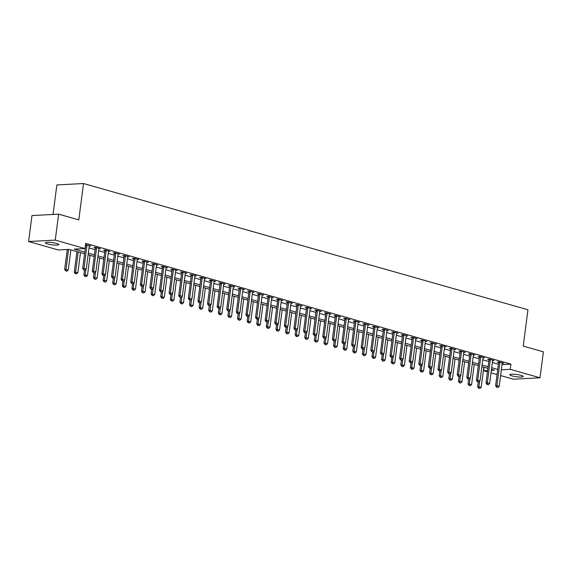<?xml version="1.0" encoding="UTF-8"?>
<svg xmlns="http://www.w3.org/2000/svg" width="572" height="572" viewBox="0 0 572 572"><rect width="100%" height="100%" fill="white"/><g stroke="black" fill="none" stroke-linecap="round" stroke-linejoin="round"><path stroke-width="0.86" d="M56.721 243.465A6.792 1.123 7.4 0 1 58.844 244.58A6.792 1.123 7.4 0 1 54.719 245.081A6.792 1.123 7.4 0 1 47.497 243.951A6.792 1.123 7.4 0 1 45.367 242.835A6.792 1.123 7.4 0 1 49.492 242.335A6.792 1.123 7.4 0 1 56.721 243.465M521.135 375.368A6.792 1.123 7.4 0 1 523.258 376.483A6.792 1.123 7.4 0 1 519.133 376.984A6.792 1.123 7.4 0 1 511.911 375.854A6.792 1.123 7.4 0 1 509.781 374.731A6.792 1.123 7.4 0 1 513.906 374.231A6.792 1.123 7.4 0 1 521.135 375.368M53.024 214.443L56.857 184.949L83.512 183.533L527.956 309.759L523.23 346.103L543.4 351.83L540.025 377.792L513.37 379.207L500.622 375.589M497.075 374.581L491.019 372.858M487.473 371.85L483.605 370.756L487.637 370.542M484.062 367.238L483.605 370.756M84.592 253.782L69.176 249.406L58.373 249.978L28.6 241.527L55.255 240.111L85.028 248.563L74.217 249.135L84.799 252.145M55.255 240.111L58.63 214.15L31.975 215.565L28.6 241.527M502.044 364.614L510.932 364.142L85.7 243.372L85.028 248.563M89.025 247.955L95.081 249.678M98.627 250.686L104.683 252.409M108.23 253.41L114.286 255.133M117.832 256.142L123.888 257.858M127.434 258.866L133.49 260.589M137.037 261.597L143.093 263.313M146.639 264.321L152.695 266.044M156.249 267.053L162.305 268.768M165.851 269.777L171.907 271.5M175.454 272.508L181.51 274.224M185.056 275.232L191.112 276.955M194.659 277.963L200.715 279.679M204.261 280.688L210.317 282.411M213.864 283.419L219.92 285.135M223.466 286.143L229.522 287.866M233.069 288.874L239.132 290.59M242.678 291.598L248.734 293.322M252.281 294.323L258.337 296.046M261.883 297.054L267.939 298.77M271.486 299.778L277.542 301.501M281.088 302.509L287.144 304.225M290.69 305.233L296.746 306.957M300.293 307.965L306.349 309.681M309.895 310.689L315.951 312.412M319.505 313.42L325.561 315.136M329.107 316.144L335.163 317.868M338.71 318.876L344.766 320.592M348.312 321.6L354.368 323.323M357.915 324.331L363.971 326.047M367.517 327.055L373.573 328.778M377.12 329.787L383.176 331.503M386.722 332.511L392.778 334.234M396.324 335.235L402.381 336.958M405.934 337.966L411.99 339.689M415.537 340.69L421.593 342.413M425.139 343.422L431.195 345.138M434.741 346.146L440.797 347.869M444.344 348.877L450.4 350.593M453.946 351.601L460.002 353.324M463.549 354.333L469.605 356.049M473.151 357.057L479.207 358.78M482.754 359.788L488.817 361.504M492.363 362.512L498.419 364.235M502.223 363.313L503.667 363.234L499.063 361.926L497.261 362.019L498.591 362.398M492.614 360.582L494.065 360.51L489.453 359.202L487.659 359.295L488.981 359.674M483.011 357.857L484.463 357.779L479.851 356.47L478.049 356.57L479.379 356.942M473.409 355.133L474.86 355.055L470.248 353.746L468.447 353.839L469.776 354.218M463.806 352.402L465.258 352.323L460.646 351.015L458.844 351.115L460.174 351.487M454.204 349.678L455.655 349.599L451.043 348.291L449.242 348.384L450.572 348.763M444.601 346.947L446.053 346.868L441.441 345.56L439.639 345.66L440.969 346.031M434.999 344.222L436.443 344.144L431.839 342.835L430.037 342.928L431.367 343.307M425.396 341.491L426.841 341.412L422.236 340.104L420.434 340.204L421.764 340.583M415.794 338.767L417.238 338.688L412.634 337.38L410.832 337.473L412.155 337.852M406.184 336.036L407.636 335.957L403.024 334.649L401.229 334.749L402.552 335.128M396.582 333.312L398.033 333.233L393.422 331.924L391.62 332.017L392.95 332.396M386.979 330.58L388.431 330.509L383.819 329.193L382.017 329.293L383.347 329.672M377.377 327.856L378.828 327.777L374.217 326.469L372.415 326.562L373.745 326.941M367.775 325.125L369.226 325.053L364.614 323.745L362.812 323.838L364.142 324.217M358.172 322.401L359.624 322.322L355.012 321.014L353.21 321.106L354.54 321.485M348.57 319.669L350.014 319.598L345.409 318.289L343.608 318.382L344.937 318.761M338.967 316.945L340.411 316.867L335.807 315.558L334.005 315.651L335.335 316.03M329.365 314.221L330.809 314.142L326.197 312.834L324.403 312.927L325.725 313.306M319.755 311.49L321.207 311.411L316.595 310.103L314.793 310.203L316.123 310.575M310.153 308.766L311.604 308.687L306.992 307.378L305.191 307.471L306.52 307.85M300.55 306.034L302.002 305.956L297.39 304.647L295.588 304.747L296.918 305.119M290.948 303.31L292.399 303.231L287.787 301.923L285.986 302.016L287.316 302.395M281.345 300.579L282.797 300.5L278.185 299.192L276.383 299.292L277.713 299.664M271.743 297.855L273.187 297.776L268.583 296.468L266.781 296.561L268.111 296.94M262.14 295.123L263.585 295.045L258.98 293.736L257.178 293.836L258.508 294.215M252.538 292.399L253.982 292.321L249.378 291.012L247.576 291.105L248.906 291.484M242.928 289.668L244.38 289.596L239.768 288.281L237.973 288.381L239.296 288.76M233.326 286.944L234.777 286.865L230.166 285.557L228.364 285.65L229.694 286.029M223.723 284.212L225.175 284.141L220.563 282.825L218.761 282.925L220.091 283.304M214.121 281.488L215.572 281.41L210.961 280.101L209.159 280.194L210.489 280.573M204.519 278.757L205.97 278.686L201.358 277.377L199.556 277.47L200.886 277.849M194.916 276.033L196.368 275.954L191.756 274.646L189.954 274.739L191.284 275.118M185.314 273.302L186.758 273.23L182.153 271.922L180.352 272.015L181.681 272.394M175.711 270.577L177.156 270.499L172.551 269.19L170.749 269.29L172.079 269.662M166.109 267.853L167.553 267.775L162.948 266.466L161.147 266.559L162.477 266.938M156.499 265.122L157.951 265.043L153.339 263.735L151.544 263.835L152.867 264.207M146.897 262.398L148.348 262.319L143.736 261.011L141.935 261.104L143.265 261.483M137.294 259.667L138.746 259.588L134.134 258.279L132.332 258.38L133.662 258.751M127.692 256.942L129.143 256.864L124.532 255.555L122.73 255.648L124.06 256.027M118.089 254.211L119.541 254.132L114.929 252.824L113.127 252.924L114.457 253.296M108.487 251.487L109.938 251.408L105.327 250.1L103.525 250.193L104.855 250.572M98.885 248.756L100.329 248.677L95.724 247.369L93.922 247.469L95.252 247.848M89.282 246.031L90.726 245.953L85.528 244.673M58.63 214.15L78.793 219.877L83.512 183.533M510.932 364.142L510.26 369.34L540.025 377.792M501.372 369.812L510.26 369.34M88.345 253.153L94.401 254.869M97.955 255.877L104.011 257.6M107.557 258.608L113.614 260.324M117.16 261.332L123.216 263.056M126.762 264.064L132.818 265.78M136.365 266.788L142.421 268.511M145.967 269.512L152.023 271.235M155.57 272.243L161.626 273.967M165.172 274.968L171.228 276.691M174.775 277.699L180.838 279.415M184.384 280.423L190.44 282.146M193.987 283.154L200.043 284.87M203.589 285.878L209.645 287.602M213.192 288.61L219.248 290.326M222.794 291.334L228.85 293.057M232.396 294.065L238.452 295.781M241.999 296.789L248.055 298.512M251.601 299.521L257.657 301.237M261.204 302.245L267.267 303.968M270.813 304.976L276.869 306.692M280.416 307.7L286.472 309.423M290.018 310.424L296.074 312.148M299.621 313.156L305.677 314.879M309.223 315.88L315.279 317.603M318.826 318.611L324.882 320.327M328.428 321.335L334.484 323.058M338.031 324.067L344.087 325.783M347.64 326.791L353.696 328.514M357.243 329.522L363.299 331.238M366.845 332.246L372.901 333.969M376.447 334.977L382.504 336.693M386.05 337.702L392.106 339.425M395.652 340.433L401.708 342.149M405.255 343.157L411.311 344.88M414.857 345.888L420.913 347.604M424.46 348.613L430.523 350.336M434.069 351.344L440.125 353.06M443.672 354.068L449.728 355.791M453.274 356.792L459.33 358.515M462.877 359.523L468.933 361.247M472.479 362.248L478.535 363.971M482.082 364.979L488.138 366.695M491.684 367.703L497.74 369.426M491.341 370.341L494.408 370.177L491.47 369.348M487.923 368.339L481.867 366.616M478.321 365.608L472.265 363.892M468.718 362.884L462.662 361.161M459.116 360.153L453.06 358.437M449.513 357.428L443.457 355.705M439.911 354.697L433.855 352.981M430.308 351.973L424.252 350.25M420.706 349.249L414.65 347.526M411.104 346.518L405.04 344.794M401.494 343.793L395.438 342.07M391.892 341.062L385.835 339.346M382.289 338.338L376.233 336.615M372.687 335.607L366.631 333.891M363.084 332.883L357.028 331.159M353.482 330.151L347.426 328.435M343.879 327.427L337.823 325.704M334.277 324.696L328.221 322.98M324.667 321.972L318.611 320.248M315.065 319.24L309.009 317.524M305.462 316.516L299.406 314.793M295.86 313.785L289.804 312.069M286.257 311.061L280.201 309.338M276.655 308.329L270.599 306.613M267.053 305.605L260.996 303.882M257.45 302.881L251.394 301.158M247.848 300.15L241.784 298.427M238.238 297.426L232.182 295.703M228.636 294.694L222.579 292.978M219.033 291.97L212.977 290.247M209.431 289.239L203.375 287.523M199.828 286.515L193.772 284.792M190.226 283.783L184.17 282.067M180.623 281.059L174.567 279.336M171.021 278.328L164.965 276.612M161.418 275.604L155.355 273.881M151.809 272.873L145.753 271.157M142.206 270.148L136.15 268.425M132.604 267.417L126.548 265.701M123.001 264.693L116.945 262.97M113.399 261.969L107.343 260.246M103.797 259.238L97.74 257.514M94.194 256.513L88.138 254.79M496.789 387.172L497.94 387.501L496.789 387.172L496.925 385.635L495.631 385.7L498.598 362.855A1.065 0.779 87 0 0 498.598 362.534L498.541 361.954M502.38 362.87L502.273 363.134A1.065 0.779 87 0 0 502.195 363.442L499.227 386.286L496.925 385.635L499.892 362.784A1.065 0.779 87 0 0 499.899 362.462L499.864 362.155M497.94 387.501L499.227 386.286M495.631 385.7L496.567 387.187M478.228 381.974L477.62 386.658L481.216 387.244L483.826 367.174M478.557 388.145L479.929 388.459L478.557 388.145L477.62 386.658M479.615 381.217L478.778 388.131M481.216 387.244L479.929 388.459M487.18 384.448L488.338 384.777L487.18 384.448L487.323 382.904L486.028 382.975L488.996 360.131A1.065 0.779 87 0 0 488.996 359.802L488.938 359.223M492.778 360.138L492.671 360.41A1.065 0.779 87 0 0 492.592 360.71L489.625 383.562L487.323 382.904L490.29 360.06A1.065 0.779 87 0 0 490.297 359.731L490.261 359.43M488.338 384.777L489.625 383.562M486.028 382.975L486.965 384.456M477.577 381.717L478.728 382.046L477.577 381.717L477.72 380.18L476.419 380.244L479.386 357.4A1.065 0.779 87 0 0 479.393 357.078L479.336 356.499M483.176 357.414L483.068 357.679A1.065 0.779 87 0 0 482.99 357.986L480.022 380.83L477.72 380.18L480.687 357.328A1.065 0.779 87 0 0 480.687 357.007L480.659 356.699M478.728 382.046L480.022 380.83M476.419 380.244L477.363 381.731M467.975 378.993L469.126 379.322L467.975 378.993L468.118 377.448L466.816 377.52L469.784 354.676A1.065 0.779 87 0 0 469.791 354.347L469.734 353.775M473.566 354.69L473.466 354.955A1.065 0.779 87 0 0 473.387 355.255L470.42 378.106L468.118 377.448L471.085 354.604A1.065 0.779 87 0 0 471.085 354.275L471.056 353.975M469.126 379.322L470.42 378.106M466.816 377.52L467.76 379M468.625 379.25L468.018 383.934L471.614 384.513L474.224 364.443M468.954 385.414L470.327 385.728L468.954 385.414L468.018 383.934M470.012 378.492L469.176 385.406M471.614 384.513L470.327 385.728M459.023 376.519L458.415 381.202L462.012 381.789L464.621 361.718M459.352 382.689L460.725 383.004L459.352 382.689L458.415 381.202M460.403 375.761L459.566 382.675M462.012 381.789L460.725 383.004M449.413 373.795L448.805 378.478L452.409 379.064L455.019 358.994M449.749 379.958L451.115 380.273L449.749 379.958L448.805 378.478M450.8 373.037L449.964 379.951M452.409 379.064L451.115 380.273M458.372 376.262L459.523 376.591L458.372 376.262L458.515 374.724L457.214 374.789L460.181 351.944A1.065 0.779 87 0 0 460.188 351.623L460.131 351.044M463.963 351.959L463.863 352.223A1.065 0.779 87 0 0 463.785 352.531L460.817 375.375L458.515 374.724L461.482 351.873A1.065 0.779 87 0 0 461.482 351.551L461.454 351.244M459.523 376.591L460.817 375.375M457.214 374.789L458.158 376.276M439.811 371.064L439.203 375.747L442.807 376.333L445.416 356.263M440.147 377.234L441.512 377.549L440.147 377.234L439.203 375.747M441.198 370.306L440.361 377.22M442.807 376.333L441.512 377.549M448.77 373.537L449.921 373.866L448.77 373.537L448.906 371.993L447.611 372.065L450.579 349.22A1.065 0.779 87 0 0 450.586 348.891L450.529 348.319M454.361 349.235L454.261 349.499A1.065 0.779 87 0 0 454.182 349.807L451.215 372.651L448.906 371.993L451.873 349.149A1.065 0.779 87 0 0 451.88 348.827L451.851 348.52M449.921 373.866L451.215 372.651M447.611 372.065L448.555 373.545M439.167 370.806L440.318 371.135L439.167 370.806L439.303 369.269L438.009 369.333L440.976 346.489A1.065 0.779 87 0 0 440.983 346.167L440.926 345.588M444.759 346.503L444.651 346.775A1.065 0.779 87 0 0 444.58 347.075L441.613 369.92L439.303 369.269L442.27 346.425A1.065 0.779 87 0 0 442.278 346.096L442.249 345.788M440.318 371.135L441.613 369.92M438.009 369.333L438.953 370.82M429.565 368.082L430.716 368.411L429.565 368.082L429.701 366.538L428.407 366.609L431.374 343.765A1.065 0.779 87 0 0 431.381 343.436L431.324 342.864M435.156 343.779L435.049 344.044A1.065 0.779 87 0 0 434.977 344.351L432.01 367.195L429.701 366.538L432.668 343.693A1.065 0.779 87 0 0 432.675 343.372L432.647 343.064M430.716 368.411L432.01 367.195M428.407 366.609L429.35 368.096M419.962 365.351L421.114 365.68L419.962 365.351L420.098 363.813L418.804 363.878L421.771 341.034A1.065 0.779 87 0 0 421.771 340.712L421.714 340.133M425.554 341.048L425.446 341.32A1.065 0.779 87 0 0 425.368 341.62L422.401 364.464L420.098 363.813L423.065 340.969A1.065 0.779 87 0 0 423.073 340.64L423.044 340.333M421.114 365.68L422.401 364.464M418.804 363.878L419.741 365.365M410.36 362.627L411.511 362.955L410.36 362.627L410.496 361.082L409.202 361.154L412.169 338.309A1.065 0.779 87 0 0 412.169 337.98L412.112 337.408M415.951 338.324L415.844 338.588A1.065 0.779 87 0 0 415.765 338.896L412.798 361.74L410.496 361.082L413.463 338.238A1.065 0.779 87 0 0 413.47 337.916L413.434 337.609M411.511 362.955L412.798 361.74M409.202 361.154L410.138 362.641M430.208 368.339L429.601 373.023L433.204 373.609L435.807 353.539M430.544 374.503L431.91 374.824L430.544 374.503L429.601 373.023M431.595 367.582L430.759 374.496M433.204 373.609L431.91 374.824M420.606 365.608L419.998 370.291L423.602 370.878L426.204 350.808M420.942 371.779L422.308 372.093L420.942 371.779L419.998 370.291M421.993 364.85L421.156 371.764M423.602 370.878L422.308 372.093M411.003 362.884L410.396 367.567L413.999 368.153L416.602 348.083M411.339 369.047L412.705 369.369L411.339 369.047L410.396 367.567M412.391 362.126L411.554 369.04M413.999 368.153L412.705 369.369M401.401 360.153L400.793 364.836L404.397 365.422L406.999 345.352M401.73 366.323L403.103 366.638L401.73 366.323L400.793 364.836M402.788 359.395L401.952 366.309M404.397 365.422L403.103 366.638M391.799 357.428L391.191 362.112L394.787 362.698L397.397 342.628M392.127 363.592L393.5 363.914L392.127 363.592L391.191 362.112M393.186 356.671L392.349 363.585M394.787 362.698L393.5 363.914M400.75 359.902L401.909 360.224L400.75 359.902L400.893 358.358L399.599 358.422L402.566 335.578A1.065 0.779 87 0 0 402.566 335.256L402.509 334.677M406.349 335.592L406.242 335.864A1.065 0.779 87 0 0 406.163 336.164L403.196 359.009L400.893 358.358L403.861 335.514A1.065 0.779 87 0 0 403.868 335.185L403.832 334.877M401.909 360.224L403.196 359.009M399.599 358.422L400.536 359.91M382.196 354.697L381.588 359.38L385.185 359.967L387.795 339.897M382.525 360.868L383.898 361.182L382.525 360.868L381.588 359.38M383.583 353.939L382.739 360.853M385.185 359.967L383.898 361.182M391.148 357.171L392.299 357.5L391.148 357.171L391.291 355.627L389.99 355.698L392.957 332.854A1.065 0.779 87 0 0 392.964 332.525L392.907 331.953M396.746 332.868L396.639 333.133A1.065 0.779 87 0 0 396.56 333.44L393.593 356.284L391.291 355.627L394.258 332.782A1.065 0.779 87 0 0 394.258 332.461L394.23 332.153M392.299 357.5L393.593 356.284M389.99 355.698L390.933 357.185M372.594 351.973L371.986 356.656L375.582 357.243L378.192 337.173M372.923 358.143L374.295 358.458L372.923 358.143L371.986 356.656M373.974 351.215L373.137 358.129M375.582 357.243L374.295 358.458M381.545 354.447L382.697 354.769L381.545 354.447L381.688 352.903L380.387 352.974L383.354 330.123A1.065 0.779 87 0 0 383.362 329.801L383.304 329.222M387.137 330.137L387.037 330.409A1.065 0.779 87 0 0 386.958 330.709L383.991 353.553L381.688 352.903L384.656 330.058A1.065 0.779 87 0 0 384.656 329.729L384.627 329.429M382.697 354.769L383.991 353.553M380.387 352.974L381.331 354.454M362.984 349.249L362.376 353.925L365.98 354.511L368.59 334.441M363.32 355.412L364.686 355.727L363.32 355.412L362.376 353.925M364.371 348.491L363.535 355.398M365.98 354.511L364.686 355.727M371.943 351.716L373.094 352.045L371.943 351.716L372.086 350.171L370.785 350.243L373.752 327.398A1.065 0.779 87 0 0 373.759 327.07L373.702 326.498M377.534 327.413L377.434 327.677A1.065 0.779 87 0 0 377.356 327.985L374.388 350.829L372.086 350.171L375.053 327.327A1.065 0.779 87 0 0 375.053 327.005L375.025 326.698M373.094 352.045L374.388 350.829M370.785 350.243L371.728 351.73M353.382 346.518L352.774 351.201L356.377 351.787L358.987 331.717M353.718 352.688L355.083 353.003L353.718 352.688L352.774 351.201M354.769 345.76L353.932 352.674M356.377 351.787L355.083 353.003M362.341 348.991L363.492 349.313L362.341 348.991L362.476 347.447L361.182 347.519L364.149 324.667A1.065 0.779 87 0 0 364.157 324.345L364.099 323.766M367.932 324.682L367.832 324.953A1.065 0.779 87 0 0 367.753 325.253L364.786 348.098L362.476 347.447L365.444 324.603A1.065 0.779 87 0 0 365.451 324.274L365.422 323.974M363.492 349.313L364.786 348.098M361.182 347.519L362.126 348.999M343.779 343.793L343.171 348.47L346.775 349.056L349.378 328.986M344.115 349.957L345.481 350.271L344.115 349.957L343.171 348.47M345.166 343.036L344.33 349.95M346.775 349.056L345.481 350.271M352.738 346.26L353.889 346.589L352.738 346.26L352.874 344.716L351.58 344.787L354.547 321.943A1.065 0.779 87 0 0 354.554 321.621L354.497 321.042M358.329 321.957L358.222 322.222A1.065 0.779 87 0 0 358.151 322.529L355.183 345.374L352.874 344.716L355.841 321.872A1.065 0.779 87 0 0 355.848 321.55L355.82 321.242M353.889 346.589L355.183 345.374M351.58 344.787L352.524 346.274M334.177 341.062L333.569 345.745L337.173 346.332L339.775 326.262M334.513 347.233L335.878 347.547L334.513 347.233L333.569 345.745M335.564 340.304L334.727 347.218M337.173 346.332L335.878 347.547M343.136 343.536L344.287 343.858L343.136 343.536L343.272 341.992L341.977 342.063L344.945 319.212A1.065 0.779 87 0 0 344.945 318.89L344.895 318.311M348.727 319.226L348.62 319.498A1.065 0.779 87 0 0 348.548 319.798L345.581 342.649L343.272 341.992L346.239 319.147A1.065 0.779 87 0 0 346.246 318.818L346.217 318.518M344.287 343.858L345.581 342.649M341.977 342.063L342.914 343.543M333.533 340.805L334.684 341.134L333.533 340.805L333.669 339.267L332.375 339.332L335.342 316.488A1.065 0.779 87 0 0 335.342 316.166L335.285 315.587M339.125 316.502L339.017 316.766A1.065 0.779 87 0 0 338.939 317.074L335.971 339.918L333.669 339.267L336.636 316.416A1.065 0.779 87 0 0 336.643 316.094L336.615 315.787M334.684 341.134L335.971 339.918M332.375 339.332L333.312 340.819M323.924 338.081L325.082 338.409L323.924 338.081L324.067 336.536L322.772 336.608L325.74 313.763A1.065 0.779 87 0 0 325.74 313.435L325.683 312.855M329.522 313.771L329.415 314.042A1.065 0.779 87 0 0 329.336 314.343L326.369 337.194L324.067 336.536L327.034 313.692A1.065 0.779 87 0 0 327.041 313.363L327.005 313.063M325.082 338.409L326.369 337.194M322.772 336.608L323.709 338.088M314.321 335.349L315.479 335.678L314.321 335.349L314.464 333.812L313.17 333.876L316.13 311.032A1.065 0.779 87 0 0 316.137 310.71L316.08 310.131M319.92 311.046L319.812 311.311A1.065 0.779 87 0 0 319.734 311.618L316.766 334.463L314.464 333.812L317.431 310.961A1.065 0.779 87 0 0 317.439 310.639L317.403 310.331M315.479 335.678L316.766 334.463M313.17 333.876L314.107 335.364M304.719 332.625L305.87 332.954L304.719 332.625L304.862 331.081L303.56 331.152L306.528 308.308A1.065 0.779 87 0 0 306.535 307.979L306.478 307.407M310.31 308.322L310.21 308.587A1.065 0.779 87 0 0 310.131 308.894L307.164 331.739L304.862 331.081L307.829 308.236A1.065 0.779 87 0 0 307.829 307.915L307.8 307.607M305.87 332.954L307.164 331.739M303.56 331.152L304.504 332.632M295.116 329.894L296.267 330.223L295.116 329.894L295.259 328.357L293.958 328.421L296.925 305.577A1.065 0.779 87 0 0 296.932 305.255L296.875 304.676M300.708 305.591L300.607 305.856A1.065 0.779 87 0 0 300.529 306.163L297.562 329.007L295.259 328.357L298.226 305.505A1.065 0.779 87 0 0 298.226 305.183L298.198 304.876M296.267 330.223L297.562 329.007M293.958 328.421L294.902 329.908M285.514 327.17L286.665 327.499L285.514 327.17L285.657 325.625L284.356 325.697L287.323 302.853A1.065 0.779 87 0 0 287.33 302.524L287.273 301.952M291.105 302.867L291.005 303.131A1.065 0.779 87 0 0 290.926 303.439L287.959 326.283L285.657 325.625L288.624 302.781A1.065 0.779 87 0 0 288.624 302.459L288.595 302.152M286.665 327.499L287.959 326.283M284.356 325.697L285.299 327.177M275.911 324.438L277.062 324.767L275.911 324.438L276.047 322.901L274.753 322.965L277.72 300.121A1.065 0.779 87 0 0 277.727 299.8L277.67 299.22M281.503 300.136L281.403 300.407A1.065 0.779 87 0 0 281.324 300.708L278.357 323.552L276.047 322.901L279.014 300.057A1.065 0.779 87 0 0 279.022 299.728L278.993 299.421M277.062 324.767L278.357 323.552M274.753 322.965L275.697 324.453M266.309 321.714L267.46 322.043L266.309 321.714L266.445 320.17L265.151 320.241L268.118 297.397A1.065 0.779 87 0 0 268.125 297.068L268.068 296.496M271.9 297.411L271.793 297.676A1.065 0.779 87 0 0 271.721 297.983L268.754 320.828L266.445 320.17L269.412 297.326A1.065 0.779 87 0 0 269.419 297.004L269.391 296.696M267.46 322.043L268.754 320.828M265.151 320.241L266.094 321.729M256.706 318.983L257.858 319.312L256.706 318.983L256.842 317.446L255.548 317.51L258.515 294.666A1.065 0.779 87 0 0 258.515 294.344L258.458 293.765M262.298 294.68L262.19 294.952A1.065 0.779 87 0 0 262.119 295.252L259.152 318.096L256.842 317.446L259.81 294.601A1.065 0.779 87 0 0 259.817 294.273L259.788 293.965M257.858 319.312L259.152 318.096M255.548 317.51L256.485 318.997M247.104 316.259L248.255 316.588L247.104 316.259L247.24 314.714L245.946 314.786L248.913 291.942A1.065 0.779 87 0 0 248.913 291.613L248.856 291.041M252.695 291.956L252.588 292.22A1.065 0.779 87 0 0 252.509 292.528L249.542 315.372L247.24 314.714L250.207 291.87A1.065 0.779 87 0 0 250.214 291.548L250.178 291.241M248.255 316.588L249.542 315.372M245.946 314.786L246.882 316.273M237.494 313.535L238.653 313.856L237.494 313.535L237.637 311.99L236.343 312.055L239.31 289.21A1.065 0.779 87 0 0 239.31 288.889L239.253 288.309M243.093 289.225L242.986 289.496A1.065 0.779 87 0 0 242.907 289.797L239.94 312.641L237.637 311.99L240.605 289.146A1.065 0.779 87 0 0 240.612 288.817L240.576 288.51M238.653 313.856L239.94 312.641M236.343 312.055L237.28 313.542M227.892 310.803L229.05 311.132L227.892 310.803L228.035 309.259L226.734 309.33L229.701 286.486A1.065 0.779 87 0 0 229.708 286.157L229.651 285.585M233.49 286.5L233.383 286.765A1.065 0.779 87 0 0 233.304 287.072L230.337 309.917L228.035 309.259L231.002 286.415A1.065 0.779 87 0 0 231.002 286.093L230.974 285.785M229.05 311.132L230.337 309.917M226.734 309.33L227.677 310.818M218.29 308.079L219.441 308.401L218.29 308.079L218.433 306.535L217.131 306.606L220.098 283.755A1.065 0.779 87 0 0 220.106 283.433L220.048 282.854M223.881 283.769L223.781 284.041A1.065 0.779 87 0 0 223.702 284.341L220.735 307.185L218.433 306.535L221.4 283.691A1.065 0.779 87 0 0 221.4 283.362L221.371 283.061M219.441 308.401L220.735 307.185M217.131 306.606L218.075 308.086M208.687 305.348L209.838 305.677L208.687 305.348L208.83 303.803L207.529 303.875L210.496 281.031A1.065 0.779 87 0 0 210.503 280.702L210.446 280.13M214.278 281.045L214.178 281.31A1.065 0.779 87 0 0 214.1 281.617L211.132 304.461L208.83 303.803L211.797 280.959A1.065 0.779 87 0 0 211.797 280.637L211.769 280.33M209.838 305.677L211.132 304.461M207.529 303.875L208.473 305.362M199.085 302.624L200.236 302.945L199.085 302.624L199.22 301.079L197.926 301.151L200.894 278.299A1.065 0.779 87 0 0 200.901 277.978L200.843 277.399M204.676 278.314L204.576 278.585A1.065 0.779 87 0 0 204.497 278.886L201.53 301.737L199.22 301.079L202.188 278.235A1.065 0.779 87 0 0 202.195 277.906L202.166 277.606M200.236 302.945L201.53 301.737M197.926 301.151L198.87 302.631M189.482 299.892L190.633 300.221L189.482 299.892L189.618 298.348L188.324 298.42L191.291 275.575A1.065 0.779 87 0 0 191.298 275.254L191.241 274.674M195.073 275.59L194.966 275.854A1.065 0.779 87 0 0 194.895 276.162L191.927 299.006L189.618 298.348L192.585 275.504A1.065 0.779 87 0 0 192.592 275.182L192.564 274.875M190.633 300.221L191.927 299.006M188.324 298.42L189.268 299.907M179.88 297.168L181.031 297.497L179.88 297.168L180.016 295.624L178.721 295.695L181.689 272.851A1.065 0.779 87 0 0 181.696 272.522L181.639 271.943M185.471 272.858L185.364 273.13A1.065 0.779 87 0 0 185.292 273.43L182.325 296.282L180.016 295.624L182.983 272.78A1.065 0.779 87 0 0 182.99 272.451L182.961 272.15M181.031 297.497L182.325 296.282M178.721 295.695L179.665 297.175M324.574 338.338L323.966 343.021L327.57 343.6L330.173 323.53M324.91 344.501L326.276 344.816L324.91 344.501L323.966 343.021M325.961 337.58L325.125 344.494M327.57 343.6L326.276 344.816M314.972 335.607L314.364 340.29L317.968 340.876L320.57 320.806M315.301 341.777L316.673 342.092L315.301 341.777L314.364 340.29M316.359 334.849L315.522 341.763M317.968 340.876L316.673 342.092M305.369 332.883L304.762 337.566L308.358 338.145L310.968 318.082M305.698 339.046L307.071 339.36L305.698 339.046L304.762 337.566M306.756 332.125L305.92 339.039M308.358 338.145L307.071 339.36M295.767 330.151L295.159 334.834L298.756 335.421L301.365 315.351M296.096 336.322L297.469 336.636L296.096 336.322L295.159 334.834M297.154 329.393L296.31 336.307M298.756 335.421L297.469 336.636M286.164 327.427L285.55 332.11L289.153 332.697L291.763 312.627M286.493 333.59L287.866 333.905L286.493 333.59L285.55 332.11M287.544 326.669L286.708 333.583M289.153 332.697L287.866 333.905M276.555 324.696L275.947 329.379L279.551 329.965L282.16 309.895M276.891 330.866L278.257 331.181L276.891 330.866L275.947 329.379M277.942 323.938L277.105 330.852M279.551 329.965L278.257 331.181M266.952 321.972L266.345 326.655L269.948 327.241L272.558 307.171M267.288 328.135L268.654 328.457L267.288 328.135L266.345 326.655M268.339 321.214L267.503 328.128M269.948 327.241L268.654 328.457M257.35 319.24L256.742 323.924L260.346 324.51L262.948 304.44M257.686 325.411L259.052 325.725L257.686 325.411L256.742 323.924M258.737 318.482L257.9 325.397M260.346 324.51L259.052 325.725M247.748 316.516L247.14 321.199L250.743 321.786L253.346 301.716M248.084 322.68L249.449 323.001L248.084 322.68L247.14 321.199M249.135 315.758L248.298 322.672M250.743 321.786L249.449 323.001M238.145 313.785L237.537 318.468L241.141 319.054L243.743 298.984M238.481 319.955L239.847 320.27L238.481 319.955L237.537 318.468M239.532 313.027L238.696 319.941M241.141 319.054L239.847 320.27M228.543 311.061L227.935 315.744L231.538 316.33L234.141 296.26M228.871 317.231L230.244 317.546L228.871 317.231L227.935 315.744M229.93 310.303L229.093 317.217M231.538 316.33L230.244 317.546M218.94 308.337L218.332 313.013L221.929 313.599L224.539 293.529M219.269 314.5L220.642 314.815L219.269 314.5L218.332 313.013M220.327 307.572L219.491 314.486M221.929 313.599L220.642 314.815M209.338 305.605L208.73 310.289L212.326 310.875L214.936 290.805M209.667 311.776L211.039 312.09L209.667 311.776L208.73 310.289M210.718 304.847L209.881 311.761M212.326 310.875L211.039 312.09M199.728 302.881L199.12 307.557L202.724 308.144L205.334 288.073M200.064 309.044L201.43 309.359L200.064 309.044L199.12 307.557M201.115 302.123L200.279 309.03M202.724 308.144L201.43 309.359M190.126 300.15L189.518 304.833L193.121 305.419L195.731 285.349M190.462 306.32L191.827 306.635L190.462 306.32L189.518 304.833M191.513 299.392L190.676 306.306M193.121 305.419L191.827 306.635M180.523 297.426L179.915 302.102L183.519 302.688L186.122 282.618M180.859 303.589L182.225 303.904L180.859 303.589L179.915 302.102M181.91 296.668L181.074 303.582M183.519 302.688L182.225 303.904M170.921 294.694L170.313 299.378L173.917 299.964L176.519 279.894M171.257 300.865L172.622 301.179L171.257 300.865L170.313 299.378M172.308 293.937L171.471 300.851M173.917 299.964L172.622 301.179M161.318 291.97L160.711 296.653L164.314 297.233L166.917 277.163M161.654 298.134L163.02 298.448L161.654 298.134L160.711 296.653M162.705 291.212L161.869 298.126M164.314 297.233L163.02 298.448M170.277 294.437L171.428 294.766L170.277 294.437L170.413 292.9L169.119 292.964L172.086 270.12A1.065 0.779 87 0 0 172.086 269.798L172.029 269.219M175.869 270.134L175.761 270.399A1.065 0.779 87 0 0 175.683 270.706L172.715 293.55L170.413 292.9L173.38 270.048A1.065 0.779 87 0 0 173.387 269.727L173.359 269.419M171.428 294.766L172.715 293.55M169.119 292.964L170.056 294.451M151.716 289.239L151.108 293.922L154.712 294.508L157.314 274.438M152.052 295.409L153.418 295.724L152.052 295.409L151.108 293.922M153.103 288.481L152.266 295.395M154.712 294.508L153.418 295.724M160.675 291.713L161.826 292.042L160.675 291.713L160.811 290.168L159.516 290.24L162.484 267.396A1.065 0.779 87 0 0 162.484 267.067L162.427 266.488M166.266 267.41L166.159 267.675A1.065 0.779 87 0 0 166.08 267.975L163.113 290.826L160.811 290.168L163.778 267.324A1.065 0.779 87 0 0 163.785 266.995L163.749 266.695M161.826 292.042L163.113 290.826M159.516 290.24L160.453 291.72M142.113 286.515L141.506 291.198L145.102 291.784L147.712 271.714M142.442 292.678L143.815 292.993L142.442 292.678L141.506 291.198M143.5 285.757L142.664 292.671M145.102 291.784L143.815 292.993M151.065 288.982L152.224 289.31L151.065 288.982L151.208 287.444L149.914 287.509L152.881 264.664A1.065 0.779 87 0 0 152.881 264.343L152.824 263.763M156.664 264.679L156.556 264.943A1.065 0.779 87 0 0 156.478 265.251L153.51 288.095L151.208 287.444L154.175 264.593A1.065 0.779 87 0 0 154.183 264.271L154.147 263.964M152.224 289.31L153.51 288.095M149.914 287.509L150.851 288.996M132.511 283.783L131.903 288.467L135.5 289.053L138.109 268.983M132.84 289.954L134.213 290.269L132.84 289.954L131.903 288.467M133.898 283.026L133.061 289.94M135.5 289.053L134.213 290.269M141.463 286.257L142.614 286.586L141.463 286.257L141.606 284.713L140.304 284.784L143.272 261.94A1.065 0.779 87 0 0 143.279 261.611L143.222 261.039M147.061 261.955L146.954 262.219A1.065 0.779 87 0 0 146.875 262.527L143.908 285.371L141.606 284.713L144.573 261.869A1.065 0.779 87 0 0 144.573 261.547L144.544 261.24M142.614 286.586L143.908 285.371M140.304 284.784L141.248 286.265M122.909 281.059L122.301 285.743L125.897 286.329L128.507 266.259M123.237 287.223L124.61 287.544L123.237 287.223L122.301 285.743M124.288 280.301L123.452 287.215M125.897 286.329L124.61 287.544M131.86 283.526L133.011 283.855L131.86 283.526L132.003 281.989L130.702 282.053L133.669 259.209A1.065 0.779 87 0 0 133.676 258.887L133.619 258.308M137.452 259.223L137.351 259.488A1.065 0.779 87 0 0 137.273 259.795L134.306 282.639L132.003 281.989L134.971 259.145A1.065 0.779 87 0 0 134.971 258.816L134.942 258.508M133.011 283.855L134.306 282.639M130.702 282.053L131.646 283.54M113.299 278.328L112.691 283.011L116.295 283.598L118.904 263.528M113.635 284.498L115.001 284.813L113.635 284.498L112.691 283.011M114.686 277.57L113.849 284.484M116.295 283.598L115.001 284.813M122.258 280.802L123.409 281.131L122.258 280.802L122.401 279.258L121.1 279.329L124.067 256.485A1.065 0.779 87 0 0 124.074 256.156L124.017 255.584M127.849 256.499L127.749 256.764A1.065 0.779 87 0 0 127.67 257.071L124.703 279.915L122.401 279.258L125.368 256.413A1.065 0.779 87 0 0 125.368 256.092L125.34 255.784M123.409 281.131L124.703 279.915M121.1 279.329L122.043 280.816M103.696 275.604L103.089 280.287L106.692 280.873L109.302 260.803M104.032 281.767L105.398 282.089L104.032 281.767L103.089 280.287M105.084 274.846L104.247 281.76M106.692 280.873L105.398 282.089M112.655 278.071L113.807 278.4L112.655 278.071L112.791 276.533L111.497 276.598L114.464 253.753A1.065 0.779 87 0 0 114.471 253.432L114.414 252.853M118.247 253.768L118.147 254.04A1.065 0.779 87 0 0 118.068 254.34L115.101 277.184L112.791 276.533L115.758 253.689A1.065 0.779 87 0 0 115.766 253.36L115.737 253.053M113.807 278.4L115.101 277.184M111.497 276.598L112.441 278.085M94.094 272.873L93.486 277.556L97.09 278.142L99.692 258.072M94.43 279.043L95.796 279.358L94.43 279.043L93.486 277.556M95.481 272.115L94.645 279.029M97.09 278.142L95.796 279.358M103.053 275.346L104.204 275.675L103.053 275.346L103.189 273.802L101.895 273.874L104.862 251.029A1.065 0.779 87 0 0 104.869 250.7L104.812 250.128M108.644 251.044L108.537 251.308A1.065 0.779 87 0 0 108.465 251.616L105.498 274.46L103.189 273.802L106.156 250.958A1.065 0.779 87 0 0 106.163 250.636L106.135 250.329M104.204 275.675L105.498 274.46M101.895 273.874L102.838 275.361M84.492 270.148L83.884 274.832L87.487 275.418L90.09 255.348M84.828 276.312L86.193 276.633L84.828 276.312L83.884 274.832M85.879 269.391L85.042 276.305M87.487 275.418L86.193 276.633M93.45 272.622L94.602 272.944L93.45 272.622L93.586 271.078L92.292 271.142L95.259 248.298A1.065 0.779 87 0 0 95.267 247.976L95.209 247.397M99.042 248.312L98.935 248.584A1.065 0.779 87 0 0 98.863 248.884L95.896 271.729L93.586 271.078L96.554 248.234A1.065 0.779 87 0 0 96.561 247.905L96.532 247.597M94.602 272.944L95.896 271.729M92.292 271.142L93.229 272.63M76.941 251.608L74.281 272.1L77.885 272.687L80.488 252.617M75.225 273.588L76.591 273.902L75.225 273.588L74.281 272.1M78.185 251.966L75.44 273.573M77.885 272.687L76.591 273.902M83.848 269.891L84.999 270.22L83.848 269.891L83.984 268.347L82.69 268.418L85.657 245.574A1.065 0.779 87 0 0 85.657 245.245L85.6 244.673M89.439 245.588L89.332 245.853A1.065 0.779 87 0 0 89.253 246.16L86.286 269.004L83.984 268.347L86.951 245.502A1.065 0.779 87 0 0 86.958 245.181L86.93 244.873M84.999 270.22L86.286 269.004M82.69 268.418L83.626 269.905M67.26 249.506L64.679 269.376L68.282 269.963L70.885 249.892M65.616 270.863L66.988 271.178L65.616 270.863L64.679 269.376M68.554 249.435L65.837 270.849M68.282 269.963L66.988 271.178M499.899 362.462L498.598 362.534M499.892 362.784L498.598 362.855M490.297 359.731L488.996 359.802M490.29 360.06L488.996 360.131M480.687 357.007L479.393 357.078M480.687 357.328L479.386 357.4M471.085 354.275L469.791 354.347M471.085 354.604L469.784 354.676M461.482 351.551L460.188 351.623M461.482 351.873L460.181 351.944M451.88 348.827L450.586 348.891M451.873 349.149L450.579 349.22M442.278 346.096L440.983 346.167M442.27 346.425L440.976 346.489M432.675 343.372L431.381 343.436M432.668 343.693L431.374 343.765M423.073 340.64L421.771 340.712M423.065 340.969L421.771 341.034M413.47 337.916L412.169 337.98M413.463 338.238L412.169 338.309M403.868 335.185L402.566 335.256M403.861 335.514L402.566 335.578M394.258 332.461L392.964 332.525M394.258 332.782L392.957 332.854M384.656 329.729L383.362 329.801M384.656 330.058L383.354 330.123M375.053 327.005L373.759 327.07M375.053 327.327L373.752 327.398M365.451 324.274L364.157 324.345M365.444 324.603L364.149 324.667M355.848 321.55L354.554 321.621M355.841 321.872L354.547 321.943M346.246 318.818L344.945 318.89M346.239 319.147L344.945 319.212M336.643 316.094L335.342 316.166M336.636 316.416L335.342 316.488M327.041 313.363L325.74 313.435M327.034 313.692L325.74 313.763M317.439 310.639L316.137 310.71M317.431 310.961L316.13 311.032M307.829 307.915L306.535 307.979M307.829 308.236L306.528 308.308M298.226 305.183L296.932 305.255M298.226 305.505L296.925 305.577M288.624 302.459L287.33 302.524M288.624 302.781L287.323 302.853M279.022 299.728L277.727 299.8M279.014 300.057L277.72 300.121M269.419 297.004L268.125 297.068M269.412 297.326L268.118 297.397M259.817 294.273L258.515 294.344M259.81 294.601L258.515 294.666M250.214 291.548L248.913 291.613M250.207 291.87L248.913 291.942M240.612 288.817L239.31 288.889M240.605 289.146L239.31 289.21M231.002 286.093L229.708 286.157M231.002 286.415L229.701 286.486M221.4 283.362L220.106 283.433M221.4 283.691L220.098 283.755M211.797 280.637L210.503 280.702M211.797 280.959L210.496 281.031M202.195 277.906L200.901 277.978M202.188 278.235L200.894 278.299M192.592 275.182L191.298 275.254M192.585 275.504L191.291 275.575M182.99 272.451L181.696 272.522M182.983 272.78L181.689 272.851M173.387 269.727L172.086 269.798M173.38 270.048L172.086 270.12M163.785 266.995L162.484 267.067M163.778 267.324L162.484 267.396M154.183 264.271L152.881 264.343M154.175 264.593L152.881 264.664M144.573 261.547L143.279 261.611M144.573 261.869L143.272 261.94M134.971 258.816L133.676 258.887M134.971 259.145L133.669 259.209M125.368 256.092L124.074 256.156M125.368 256.413L124.067 256.485M115.766 253.36L114.471 253.432M115.758 253.689L114.464 253.753M106.163 250.636L104.869 250.7M106.156 250.958L104.862 251.029M96.561 247.905L95.267 247.976M96.554 248.234L95.259 248.298M86.958 245.181L85.657 245.245M86.951 245.502L85.657 245.574"/></g></svg>
